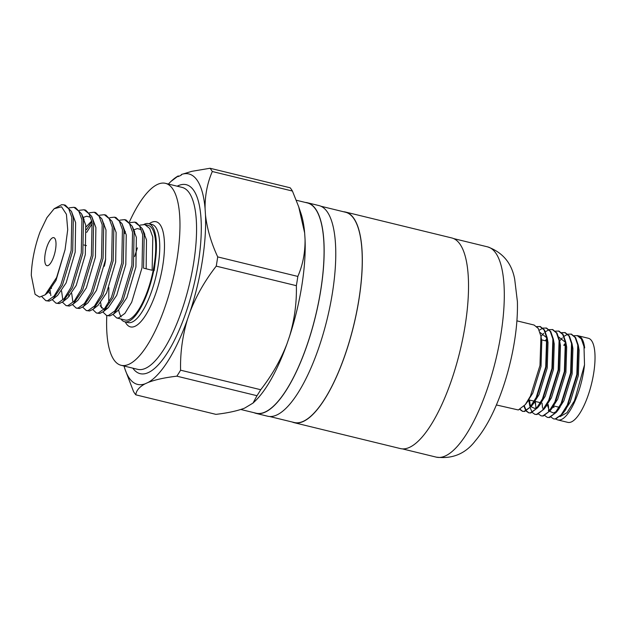 <?xml version="1.0" encoding="UTF-8"?>
<svg xmlns="http://www.w3.org/2000/svg" width="626" height="626" viewBox="0 0 626 626"><rect width="100%" height="100%" fill="white"/><g stroke="black" fill="none" stroke-linecap="round" stroke-linejoin="round"><path stroke-width="0.94" d="M519.87 409.49L522.467 411.313L524.572 411.485L531.497 406.157L536.662 397.573L546.193 367.016L547.124 337.602L544.51 330.012L540.332 326.561L536.787 326.576M540.097 326.506L536.991 326.78M522.467 411.313L524.103 411.368L529.972 407.323L536.192 397.455L545.716 366.899L546.647 337.484L544.041 329.902L539.855 326.443M496.402 404.959L518.351 409.967L525.277 404.639L530.441 396.055L539.972 365.498L540.942 336.287L538.29 328.493L534.111 325.043L516.912 320.848M578.033 335.763A43.288 13.905 103.7 0 1 578.369 335.833L588.33 338.259A43.288 13.905 103.7 0 1 592.752 378.362A43.288 13.905 103.7 0 1 567.821 422.37L557.868 419.944A43.288 13.905 103.7 0 1 555.998 419.013M578.369 335.833A43.288 13.905 103.7 0 1 584.676 347.939L581.851 339.12L577.673 335.661L574.12 335.685M565.583 343.643L564.37 345.411M557.868 419.944A43.288 13.905 103.7 0 0 582.79 375.936A43.288 13.905 103.7 0 0 584.52 364.817L583.988 346.585L581.374 339.002L577.195 335.544M563.752 345.262L565.489 343.009L563.893 345.302M550.982 417.08L553.58 418.904L555.692 419.068L562.61 413.739L567.782 405.155L577.305 374.598L578.236 345.184L575.63 337.602L571.444 334.143L567.899 334.167M553.58 418.904L555.215 418.95L561.092 414.905L567.305 405.045L576.836 374.481L577.767 345.067L575.153 337.484L570.975 334.026M567.625 334.253L564.081 336.303M562.336 337.891L559.691 340.935M544.761 415.562L547.359 417.385L549.471 417.55L556.389 412.221L561.553 403.637L571.084 373.08L572.015 343.666L569.402 336.084L565.223 332.625L561.678 332.649M564.988 332.578L561.882 332.852M547.359 417.385L548.994 417.44L554.871 413.387L561.084 403.527L570.607 372.963L571.546 343.549L568.932 335.966L564.754 332.516M538.54 414.044L541.138 415.867L543.243 416.04L550.168 410.703L555.332 402.127L564.863 371.562L565.794 342.148L563.181 334.566L559.002 331.107L555.458 331.131M546.913 339.096L545.7 340.865M541.138 415.867L542.773 415.922L548.642 411.869L554.855 402.009L564.386 371.453L565.317 342.031L562.704 334.448L558.525 330.998M546.874 338.791L545.223 340.747M532.319 412.526L534.909 414.349L537.022 414.522L543.939 409.185L549.112 400.609L558.642 370.044L559.574 340.63L556.96 333.048L552.781 329.597L549.229 329.612M534.909 414.349L536.545 414.404L542.421 410.351L548.634 400.491L558.165 369.935L559.096 340.521L556.483 332.93L552.304 329.479M548.955 329.699L545.418 331.757M543.665 333.337L540.966 336.452M526.09 411.008L528.688 412.831L530.801 413.003L537.718 407.667L542.891 399.091L552.414 368.534L553.345 339.112L550.731 331.53L546.553 328.079L543.008 328.094M528.688 412.831L530.324 412.886L536.2 408.833L542.413 398.973L551.944 368.417L552.875 339.002L550.262 331.412L546.083 327.961M542.734 328.18L539.189 330.238M548.29 404.615L548.775 409.686M548.407 410.226L548.564 411.016M542.061 403.097L542.554 408.168M535.363 401.462L535.598 404.592M529.619 400.061L530.105 405.132M529.142 399.944L530.065 407.221M530.191 407.729L532.123 412.268M524.314 405.82L526.192 410.601M526.38 410.867L528.931 412.878M523.97 406.211L525.903 410.75M520.151 409.349L522.702 411.368M343.541 211.752A108.4 34.813 103.7 0 1 345.529 212.05A108.4 34.813 103.7 0 1 356.609 312.476A108.4 34.813 103.7 0 1 294.181 422.683A108.4 34.813 103.7 0 1 292.279 422.034M345.529 212.05L451.737 237.943A108.4 34.813 103.7 0 1 462.817 338.369A108.4 34.813 103.7 0 1 400.39 448.576L294.181 422.683M305.371 202.448A108.4 34.813 103.7 0 1 307.366 202.746A108.4 34.813 103.7 0 1 318.438 303.172A108.4 34.813 103.7 0 1 256.018 413.379A108.4 34.813 103.7 0 1 254.109 412.73M307.366 202.746L318.978 205.578A108.4 34.813 103.7 0 1 330.058 306.004A108.4 34.813 103.7 0 1 267.631 416.212L256.018 413.379M45.463 252.317A14.429 4.632 -76.3 0 0 46.942 265.682A14.429 4.632 -76.3 0 0 55.252 251.018A14.429 4.632 -76.3 0 0 53.773 237.645A14.429 4.632 -76.3 0 0 45.463 252.317M104.284 266.285A14.429 4.632 -76.3 0 0 105.035 263.155A14.429 4.632 -76.3 0 0 105.669 258.874M130.044 222.629L134.7 222.105L139.575 226.033L142.673 234.601L142.016 267.787L131.687 302.264L124.887 313.407L118.478 318.008L116.694 317.961L113.009 314.495M140.161 225.094L144.825 224.57L149.692 228.498L152.799 237.074L152.141 270.26L143.557 268.163L144.223 234.977L142.337 228.725L136.249 222.48L134.707 222.105M116.694 317.961L125.114 320.019A48.695 15.642 -76.3 0 0 153.159 270.51A48.695 15.642 -76.3 0 0 148.182 225.391L144.825 224.57M65.057 249.711L55.996 280.448L47.537 292.898L45.103 294.862L56.614 277.514L65.057 249.711L67.718 229.687L66.419 214.295L61.536 206.799L54.172 208.716L61.677 204.686L63.844 204.827L68.711 208.755L71.818 217.332L71.153 250.517L60.824 284.986L54.032 296.129L47.615 300.738L45.839 300.691L41.919 296.74M45.839 300.691L49.164 301.114L52.842 299.251L62.373 285.362L72.702 250.893L73.359 217.707L71.474 211.447L65.386 205.203L63.844 204.827M54.172 208.716L46.934 217.621L40.08 231.839A48.695 15.642 -76.3 0 0 33.843 253.859A48.695 15.642 -76.3 0 0 31.3 275.393L35.079 294.298L39.524 297.115L45.103 294.862M69.306 207.816L73.97 207.3L78.837 211.22L81.936 219.796L81.278 252.982L70.949 287.459L64.157 298.602L57.741 303.203L55.957 303.156L52.271 299.682M55.957 303.156L59.282 303.579L62.96 301.716L72.491 287.835L82.82 253.358L83.485 220.172L81.599 213.912L75.511 207.675L73.97 207.3M79.424 210.289L84.087 209.765L88.955 213.693L92.061 222.261L91.404 255.447L81.075 289.924L74.275 301.067L67.866 305.668L66.082 305.621L62.397 302.155M66.082 305.621L69.408 306.051L73.085 304.189L82.616 290.3L92.945 255.831L93.603 222.637L91.717 216.385L85.637 210.14L84.087 209.765M89.549 212.754L94.213 212.23L99.08 216.158L102.187 224.734L101.522 257.92L91.193 292.389L84.4 303.532L77.984 308.141L76.208 308.094L72.514 304.619M76.208 308.094L79.533 308.516L83.211 306.654L92.742 292.772L103.071 258.295L103.728 225.11L101.842 218.85L95.755 212.605L94.213 212.23M86.451 229.64L91.928 221.627M99.675 215.219L104.331 214.702L109.206 218.63L112.304 227.199L111.647 260.385L101.318 294.862L94.526 306.004L88.109 310.606L86.325 310.559L82.64 307.092M86.325 310.559L89.651 310.981L93.329 309.127L102.86 295.237L113.189 260.76L113.854 227.574L111.968 221.314L105.88 215.078L104.339 214.702M92.288 223.49L86.678 232.387M109.793 217.691L114.456 217.167L119.323 221.095L122.43 229.664L121.773 262.857L111.444 297.327L104.644 308.469L98.235 313.078L96.451 313.031L92.765 309.557M96.451 313.031L99.777 313.454L103.454 311.591L112.985 297.702L123.314 263.233L123.971 230.047L122.086 223.787L116.006 217.543L114.456 217.167M104.057 223.92L103.595 224.468M119.918 220.156L124.582 219.632L129.449 223.56L132.548 232.136L131.89 265.322L121.561 299.799L114.769 310.942L108.353 315.543L106.576 315.496L102.883 312.022M106.576 315.496L109.902 315.919L113.58 314.056L123.111 300.175L133.44 265.698L134.097 232.512L132.211 226.252L126.123 220.016L124.582 219.632M50.862 295.621L49.978 289.47M51.402 287.365L51.442 288.508M61.567 290.973L62.749 299.314M71.693 293.438L72.866 301.779M101.482 307.961L100.661 302.687M155.796 257.38L153.589 270.448L154.199 270.534L155.796 257.38A50.503 16.221 -76.3 0 0 148.612 223.638A50.503 16.221 -76.3 0 0 143.917 224.421M106.796 315.551A93.65 30.079 -76.3 0 0 121.108 365.302A93.65 30.079 -76.3 0 0 175.037 270.096A93.65 30.079 -76.3 0 0 165.467 183.34A93.65 30.079 -76.3 0 0 129.402 221.925M125.349 231.479A93.65 30.079 -76.3 0 0 124.543 233.537M296.286 200.234L307.319 202.918A108.22 34.759 103.7 0 1 318.376 303.18A108.22 34.759 103.7 0 1 256.057 413.199L240.807 409.482M320.888 206.228L345.489 212.23A108.22 34.759 103.7 0 1 356.546 312.484A108.22 34.759 103.7 0 1 294.228 422.503L269.626 416.509M124.042 366.022A108.298 34.782 -76.3 0 0 125.114 369.52L133.541 391.579A122.281 39.274 -76.3 0 0 135.811 394.834C136.194 390.624 139.285 386.954 145.083 383.824L148.127 382.447C155.381 379.653 164.951 377.564 176.853 376.179L256.973 395.71L253.053 403.05L244.656 408.105C237.41 410.891 227.833 412.98 215.931 414.365L135.811 394.834M289.58 336.217L286.943 343.932C280.597 360.232 271.856 375.49 260.721 389.724L180.593 370.193C180.163 353.244 182.416 336.397 187.37 319.659L190.014 311.944C196.353 295.644 205.093 280.378 216.236 266.144L296.356 285.683C296.794 302.624 294.533 319.471 289.58 336.217A108.298 34.782 -76.3 0 0 305.058 239.281C305.214 252.568 302.812 264.954 297.835 276.434L217.707 256.903C211.158 242.794 207.081 228.826 205.484 215.008L205.085 208.669C204.921 195.382 207.331 182.995 212.308 171.516L292.428 191.047L298.696 206.791L304.651 232.95L305.058 239.281M292.428 191.047A122.281 39.274 103.7 0 0 290.167 187.792L210.039 168.261L191.838 171.328L181.313 174.521A108.298 34.782 -76.3 0 1 205.085 208.669M216.236 266.144A122.281 39.274 -76.3 0 0 217.707 256.903M190.014 311.944A108.298 34.782 -76.3 0 0 205.484 215.008M176.853 376.179A122.281 39.274 -76.3 0 0 180.593 370.193M148.127 382.447A108.298 34.782 -76.3 0 0 187.37 319.659M125.114 369.52A108.298 34.782 -76.3 0 0 145.083 383.824M181.313 174.521L181.204 175.217L178.16 176.602L178.277 175.906A108.298 34.782 -76.3 0 0 170.968 181.438A108.298 34.782 -76.3 0 0 168.402 184.06M178.277 175.906L170.968 181.438M212.308 171.516A122.281 39.274 -76.3 0 0 210.039 168.261M297.835 276.434A122.281 39.274 103.7 0 1 296.356 285.683M260.721 389.724A122.281 39.274 103.7 0 1 256.973 395.71M286.943 343.932A108.298 34.782 103.7 0 1 255.001 401.188L253.053 403.05M298.696 206.791L300.856 213.106A108.298 34.782 103.7 0 1 304.651 232.95M120.943 319.002A50.503 16.221 -76.3 0 0 124.691 321.772A50.503 16.221 -76.3 0 0 153.769 270.424M118.619 309.987A48.695 15.642 -76.3 0 0 121.178 316.866M47.537 292.898L46.418 293.688M71.474 211.447L75.629 222.59L75.183 252.176L66.121 282.913L57.655 295.362L52.842 299.251M49.485 293.383L48.711 291.145M82.742 217.12L85.754 225.055L85.308 254.649L76.247 285.378L67.78 297.835L62.96 301.716M83.156 217.465L86.709 216.228L90.7 217.308M91.717 216.385L95.88 227.52L95.426 257.114L86.365 287.85L77.906 300.3L73.085 304.189M69.11 296.614L68.664 294.869M86.091 226.909L91.772 220.931M101.842 218.85L105.997 229.992L105.551 259.579L96.49 290.315L88.023 302.773L83.211 306.654M111.968 221.314L116.123 232.457L115.677 262.051L106.616 292.788L98.149 305.238L93.329 309.127M122.086 223.787L126.249 234.93L125.795 264.516L116.733 295.253L108.275 307.702L106.013 309.056M103.885 309.338L100.097 305.723M133.361 229.46L136.366 237.395L135.92 266.981L126.859 297.718L118.392 310.175L113.58 314.056M108.76 302.46L108.846 287.584M133.502 229.969L137.321 228.568L141.312 229.648M143.479 231.925L146.492 239.86L146.148 268.797M553.611 405.914L553.893 407.604L553.627 405.914M564.136 411.595L570.106 402.307L578.346 375.545L579.128 350.114L578.659 347.946M565.536 343.345L563.776 345.27M547.562 405.507L549.44 410.914M549.698 411.29L553.407 412.988L556.334 411.548M557.915 410.085L563.885 400.789L572.125 374.027L572.907 348.596L572.438 346.428M551.686 408.567L557.664 399.271L565.904 372.509L566.679 347.078L566.217 344.91M565.356 342.25L558.682 336.999M534.94 401.36L535.966 407.19M545.465 407.049L551.436 397.753L559.675 370.991L560.458 345.56L559.988 343.392M528.712 399.842L530.77 406.36M531.028 406.743L534.737 408.434L537.664 406.994M539.244 405.531L545.215 396.235L553.454 369.473L554.237 344.042L553.767 341.874M533.023 404.013L538.994 394.724L547.234 367.955L548.008 342.524L547.547 340.364M546.686 337.696L540.019 332.445M526.795 402.495L532.765 393.206L541.013 366.445L541.787 341.006L541.318 338.846M584.512 346.976L584.676 347.939M584.52 364.817L574.48 400.71L567.007 412.683L559.957 416.681M177.189 186.196A97.257 31.237 103.7 0 1 196.173 274.791A97.257 31.237 103.7 0 1 132.829 368.158M121.108 365.302L137.704 369.348A93.65 30.079 -76.3 0 0 191.634 274.141A93.65 30.079 -76.3 0 0 182.064 187.385L165.467 183.34M149.184 223.779A54.11 17.379 103.7 0 1 161.633 271.88A54.11 17.379 103.7 0 1 125.263 321.905M124.691 321.772L128.009 322.578A50.503 16.221 -76.3 0 0 157.095 271.238A50.503 16.221 -76.3 0 0 151.93 224.444L148.612 223.638M498.601 347.117A108.22 34.759 -76.3 0 0 487.544 246.855C502.701 252.325 511.755 263.139 514.705 279.29L517.405 301.654C517.788 317.202 516.153 334.104 512.483 352.368C508.289 372.947 502.302 391.899 494.524 409.224C488.843 421.885 482.45 432.409 475.361 440.798C465.486 453.725 452.457 459.171 436.275 457.137A108.22 34.759 -76.3 0 0 498.601 347.117M137.423 247.865A93.65 30.079 -76.3 0 0 134.668 256.511M453.647 238.592L487.544 246.855M528.469 399.779L534.213 401.18M534.69 401.297L540.434 402.698M540.911 402.815L541.349 402.925M547.132 404.333L547.57 404.435M553.361 405.851L559.104 407.252M559.581 407.37L560.012 407.471M565.802 408.888L566.24 408.989M84.087 219.577L81.599 213.912M108.275 307.702L103.454 311.591M134.7 231.917L132.211 226.252M144.825 234.382L142.337 228.725M86.443 245.611L83.97 245.009M541.427 339.824L547.179 341.225M565.536 409.944L562.61 413.739M579.128 350.114L578.275 345.395M559.315 408.426L556.389 412.221M572.907 348.596L572.054 343.877M553.087 406.908L550.168 410.703M566.679 347.078L565.834 342.359M546.866 405.39L543.939 409.185M560.458 345.56L559.605 340.841M540.645 403.872L537.718 407.667M554.237 344.042L553.384 339.323M534.424 402.354L531.497 406.157M548.008 342.524L547.163 337.805M528.195 400.836L525.277 404.639M541.787 341.006L540.942 336.287M529.745 405.671L528.892 400.961M402.385 448.873L436.275 457.137"/></g></svg>
